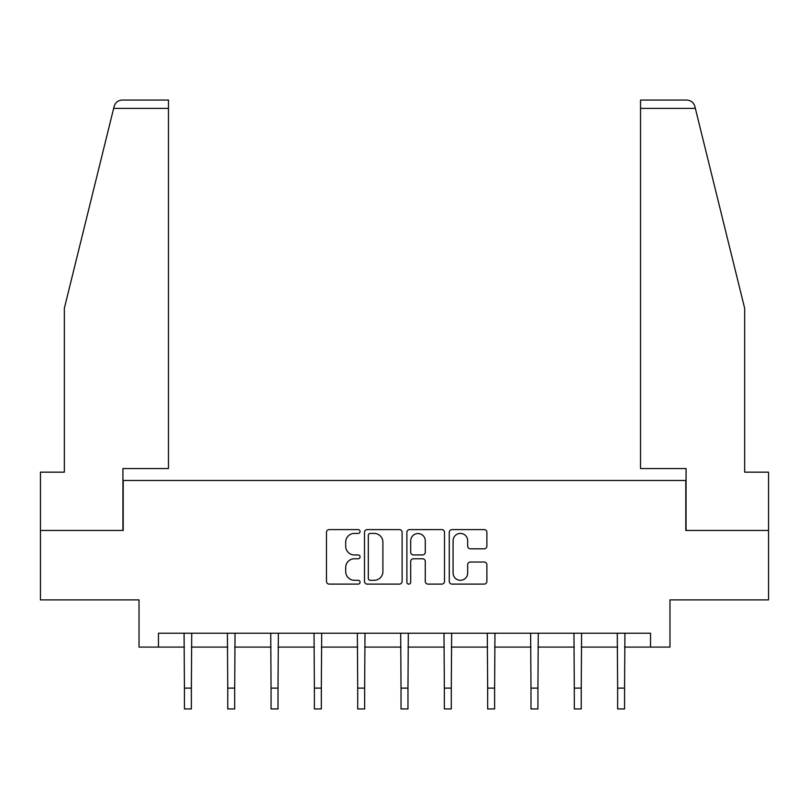 <?xml version="1.0" encoding="UTF-8"?>
<svg xmlns="http://www.w3.org/2000/svg" width="809" height="809" viewBox="0 0 809 809"><rect width="100%" height="100%" fill="white"/><g stroke="black" fill="none" stroke-linecap="round" stroke-linejoin="round"><path stroke-width="1.21" d="M360.076 531.503A1.911 1.911 0 0 0 358.165 529.602L329.202 529.602A2.73 2.73 0 0 0 326.472 532.322L326.472 581.388A2.73 2.73 0 0 0 329.202 584.108L358.165 584.108A1.911 1.911 0 0 0 360.076 582.207A1.911 1.911 0 0 0 358.165 580.296L354.413 580.296A8.727 8.727 0 0 1 345.696 571.569L345.696 567.483A8.727 8.727 0 0 1 354.413 558.766L358.165 558.766A1.911 1.911 0 0 0 360.076 556.855A1.911 1.911 0 0 0 358.165 554.944L354.413 554.944A8.727 8.727 0 0 1 345.696 546.227L345.696 542.131A8.727 8.727 0 0 1 354.413 533.414L358.165 533.414A1.911 1.911 0 0 0 360.076 531.503M484.156 548.815A2.73 2.73 0 0 0 486.887 546.085L486.887 532.322A2.73 2.73 0 0 0 484.156 529.602L451.998 529.602A2.73 2.73 0 0 0 449.268 532.322L449.268 581.388A2.73 2.73 0 0 0 451.998 584.108L484.156 584.108A2.73 2.73 0 0 0 486.887 581.388L486.887 564.763A2.73 2.73 0 0 0 484.156 562.033L470.393 562.033A2.73 2.73 0 0 0 467.673 564.763L467.673 573.005A7.291 7.291 0 0 1 460.382 580.296A7.291 7.291 0 0 1 453.091 573.005L453.091 540.705A7.291 7.291 0 0 1 460.382 533.414A7.291 7.291 0 0 1 467.673 540.705L467.673 546.085A2.73 2.73 0 0 0 470.393 548.815L484.156 548.815M158.463 647.099L158.463 633.214L650.537 633.214L650.537 647.099L669.973 647.099L669.973 599.894L768.55 599.894L768.55 530.471L685.799 530.471L685.799 480.485L123.201 480.485L123.201 530.471L40.45 530.471L40.45 599.894L139.027 599.894L139.027 647.099L184.432 647.099M402.113 532.322A2.73 2.73 0 0 0 399.393 529.602L367.225 529.602A2.73 2.73 0 0 0 364.505 532.322L364.505 581.388A2.73 2.73 0 0 0 367.225 584.108L399.393 584.108A2.73 2.73 0 0 0 402.113 581.388L402.113 532.322M409.607 529.602L441.775 529.602A2.73 2.73 0 0 1 444.495 532.322L444.495 581.388A2.73 2.73 0 0 1 441.775 584.108L428.012 584.108A2.73 2.73 0 0 1 425.281 581.388L425.281 561.486A2.73 2.73 0 0 0 422.561 558.766L413.429 558.766A2.73 2.73 0 0 0 410.699 561.486L410.699 582.207A1.911 1.911 0 0 1 408.798 584.108A1.911 1.911 0 0 1 406.887 582.207L406.887 532.322A2.73 2.73 0 0 1 409.607 529.602M191.369 647.099L227.754 647.099M234.691 647.099L271.066 647.099M278.013 647.099L314.388 647.099M321.335 647.099L357.709 647.099M364.647 647.099L401.031 647.099M407.969 647.099L444.353 647.099M451.291 647.099L487.665 647.099M494.612 647.099L530.987 647.099M537.934 647.099L574.309 647.099M581.246 647.099L617.631 647.099M624.568 647.099L650.537 647.099M370.229 533.414A1.911 1.911 0 0 0 368.317 535.325L368.317 578.384A1.911 1.911 0 0 0 370.229 580.296L374.173 580.296A8.727 8.727 0 0 0 382.9 571.569L382.9 542.131A8.727 8.727 0 0 0 374.173 533.414L370.229 533.414M425.281 540.837A7.291 7.291 0 0 0 417.99 533.546A7.291 7.291 0 0 0 410.699 540.837L410.699 552.223A2.73 2.73 0 0 0 413.429 554.944L422.561 554.944A2.73 2.73 0 0 0 425.281 552.223L425.281 540.837M184.078 633.214L184.432 688.115L191.369 688.115L191.723 633.214M184.432 688.115L184.432 708.947L191.369 708.947L191.369 688.115M113.644 108.386L114.14 106.394C114.918 104.149 114.918 104.149 114.14 106.394C115.404 102.45 118.104 100.336 122.23 100.053L168.464 100.053L168.464 108.386L113.644 108.386L64.336 308.32L64.336 472.163L40.45 472.163L40.45 530.471M122.928 530.471L122.928 468.553L168.464 468.553L168.464 108.386M768.55 530.471L768.55 472.163L744.664 472.163L744.664 308.32L694.86 106.394C694.082 104.149 694.082 104.149 694.86 106.394C694.082 104.149 694.082 104.149 694.86 106.394C693.596 102.45 690.896 100.336 686.77 100.053L640.536 100.053L640.536 468.553L686.072 468.553L686.072 530.471M227.4 633.214L227.754 688.115L234.691 688.115L235.045 633.214M227.754 688.115L227.754 708.947L234.691 708.947L234.691 688.115M270.722 633.214L271.066 688.115L278.013 688.115L278.367 633.214M271.066 688.115L271.066 708.947L278.013 708.947L278.013 688.115M314.034 633.214L314.388 688.115L321.335 688.115L321.689 633.214M314.388 688.115L314.388 708.947L321.335 708.947L321.335 688.115M357.356 633.214L357.709 688.115L364.647 688.115L365.001 633.214M357.709 688.115L357.709 708.947L364.647 708.947L364.647 688.115M400.677 633.214L401.031 688.115L407.969 688.115L408.323 633.214M401.031 688.115L401.031 708.947L407.969 708.947L407.969 688.115M443.999 633.214L444.353 688.115L451.291 688.115L451.644 633.214M444.353 688.115L444.353 708.947L451.291 708.947L451.291 688.115M487.311 633.214L487.665 688.115L494.612 688.115L494.966 633.214M487.665 688.115L487.665 708.947L494.612 708.947L494.612 688.115M530.633 633.214L530.987 688.115L537.934 688.115L538.278 633.214M530.987 688.115L530.987 708.947L537.934 708.947L537.934 688.115M573.955 633.214L574.309 688.115L581.246 688.115L581.6 633.214M574.309 688.115L574.309 708.947L581.246 708.947L581.246 688.115M617.277 633.214L617.631 688.115L624.568 688.115L624.922 633.214M617.631 688.115L617.631 708.947L624.568 708.947L624.568 688.115M695.356 108.386L640.536 108.386"/></g></svg>
